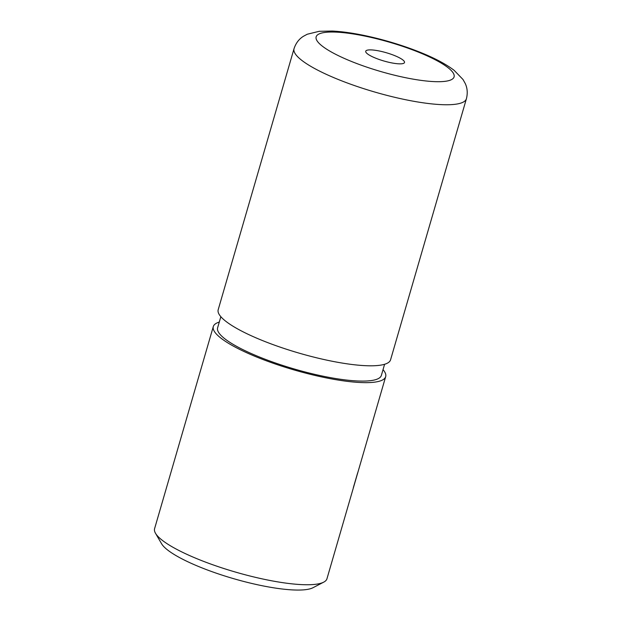 <?xml version="1.0" encoding="UTF-8"?>
<svg xmlns="http://www.w3.org/2000/svg" width="621" height="621" viewBox="0 0 621 621"><rect width="100%" height="100%" fill="white"/><g stroke="black" fill="none" stroke-linecap="round" stroke-linejoin="round"><path stroke-width="0.93" d="M213.306 326.561L154.59 528.665A89.75 19.119 16.2 0 0 155.498 533.268A89.75 19.119 16.2 0 0 264.662 579.401A89.75 19.119 16.2 0 0 323.727 582.141A89.75 19.119 16.2 0 0 326.964 578.741L385.68 376.637A89.75 19.119 -163.8 0 1 323.378 377.296A89.75 19.119 -163.8 0 1 213.306 326.561A89.75 19.119 -163.8 0 1 219.275 322.082M323.727 582.141L312.984 587.722A80.777 17.209 -163.8 0 1 259.826 585.246A80.777 17.209 -163.8 0 1 161.576 543.732L155.498 533.268M379.741 51.085A20.19 4.3 16.2 0 0 365.932 52.273A20.19 4.3 16.2 0 0 390.493 62.651A20.19 4.3 16.2 0 0 403.782 63.264A20.19 4.3 16.2 0 0 398.868 57.505A20.19 4.3 16.2 0 0 379.741 51.085M357.642 472.899L353.357 487.578M383.033 369.658A89.75 19.119 -163.8 0 1 385.68 376.637M384.593 364.279L381.372 375.387A85.263 18.164 -163.8 0 1 322.183 376.008A85.263 18.164 -163.8 0 1 217.614 327.81L220.843 316.702M466.41 98.747L390.57 359.8A89.75 19.119 -163.8 0 1 328.268 360.452A89.75 19.119 -163.8 0 1 218.196 309.716L294.036 48.671A89.75 19.119 -163.8 0 0 404.108 99.407A89.75 19.119 -163.8 0 0 466.41 98.747C467.815 93.158 467.396 88.011 465.145 83.315L462.987 79.472L454.122 70.328C442.393 61.378 425.509 53.973 408.781 47.996C394.257 42.857 379.602 38.719 364.806 35.583C352.728 33.045 341.915 31.531 332.367 31.05L319.248 31.298L307.232 34.24L303.343 36.336C298.942 39.1 295.844 43.214 294.036 48.671M404.224 77.423A71.803 15.292 16.2 0 0 451.506 70.81A71.803 15.292 16.2 0 0 366.01 36.313A71.803 15.292 16.2 0 0 318.728 42.927A71.803 15.292 16.2 0 0 404.224 77.423"/></g></svg>
